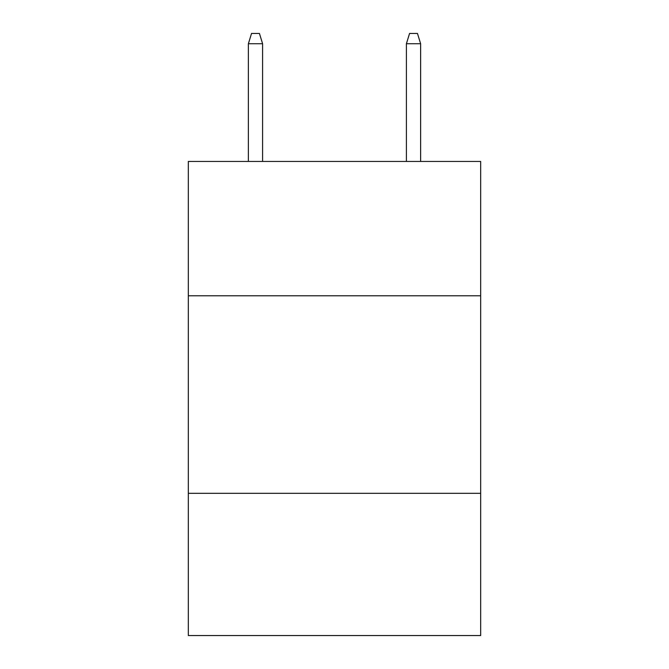<?xml version="1.0" encoding="UTF-8"?>
<svg xmlns="http://www.w3.org/2000/svg" width="669" height="669" viewBox="0 0 669 669"><rect width="100%" height="100%" fill="white"/><g stroke="black" fill="none" stroke-linecap="round" stroke-linejoin="round"><path stroke-width="1" d="M480.676 295.782L480.676 161.455L188.323 161.455L188.323 295.782L480.676 295.782L480.676 635.55L188.323 635.55L188.323 295.782M480.676 493.321L188.323 493.321M262.599 161.455L262.599 43.719L248.375 43.719L248.375 161.455M248.375 43.719L251.536 33.45L259.438 33.45L262.599 43.719M406.401 43.719L409.562 33.45L417.464 33.45L420.625 43.719L406.401 43.719L406.401 161.455M420.625 43.719L420.625 161.455"/></g></svg>
